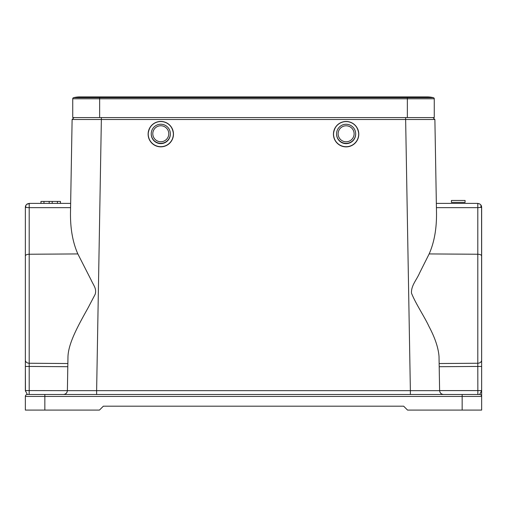 <?xml version="1.0" encoding="UTF-8"?>
<svg xmlns="http://www.w3.org/2000/svg" width="507" height="507" viewBox="0 0 507 507"><rect width="100%" height="100%" fill="white"/><g stroke="black" fill="none" stroke-linecap="round" stroke-linejoin="round"><path stroke-width="0.76" d="M60.39 203.383L60.447 201.437L60.447 203.383L52.215 203.383L52.215 201.437L40.953 201.437L40.953 203.383L41.01 201.437M52.215 203.383L49.185 203.383L49.185 201.437M49.185 203.383L43.957 203.383L43.957 201.437M43.957 203.383L41.01 203.383M60.39 201.437L52.215 201.437M57.443 203.383L57.443 201.437M430.557 117.586L432.934 117.586L434.886 119.5L405.638 119.5L410.372 390.656L439.037 390.663M434.886 119.5L436.514 212.972L434.886 119.5L432.934 117.586L433.523 117.687M70.65 203.383L29.248 203.383L70.65 203.383L70.581 207.655L72.114 119.5L74.066 117.586L434.265 117.586L434.265 98.789A1.172 1.172 0 0 0 433.371 97.655A1.172 1.172 0 0 1 434.265 98.789L407.355 98.789L407.355 117.586M29.248 203.383L29.197 207.655L70.581 207.655L70.486 212.972C70.321 228.815 72.78 242.473 77.85 253.931L91.127 279.991C93.719 285.682 96.78 288.667 95.196 294.256L88.186 307.648C78.623 324.829 68.559 342.618 67.982 356.408L67.875 362.505M481.587 207.331L481.65 390.586L479.698 394.484A1.952 1.952 0 0 1 481.65 396.436L481.65 366.434L477.803 366.434L477.86 394.484L479.698 394.484L458.252 394.484M439.613 390.656C439.892 392.969 441.191 394.25 443.517 394.484C441.223 394.218 439.924 392.938 439.613 390.656L439.018 356.408C438.346 347.758 434.993 337.77 428.973 326.445C424.435 316.59 415.867 304.092 411.456 293.084C411.164 285.416 416.45 280.27 419.663 272.848L429.15 253.931L477.803 254.241L477.803 207.655L436.419 207.655L436.35 203.383L477.752 203.383L477.803 206.438M423.928 117.586L429.638 117.586M72.735 117.586L99.645 117.586L99.645 98.789L72.735 98.789L72.735 117.586M73.477 117.687L74.066 117.586L72.114 119.5L101.362 119.5L101.362 117.586M70.486 212.972L72.114 119.5M25.451 391.208L25.35 366.434L25.35 390.586L27.302 394.484L44.85 394.484L27.302 394.484A1.952 1.952 0 0 0 25.35 396.436L25.35 410.087L99.448 410.087L103.352 406.183L403.648 406.183L407.552 410.087L481.65 410.087L481.65 396.436L462.15 396.436L462.15 410.087M480.966 205.075L481.65 207.287L477.803 207.655L477.752 203.383L479.812 203.979L480.909 204.993M429.15 253.931C434.22 242.473 436.679 228.815 436.514 212.972M25.413 206.571L26.066 205.031L27.188 203.979L29.248 203.389L26.839 204.22L25.806 205.455L25.806 207.464L29.197 207.655L29.21 205.132M67.982 356.408L67.387 390.656L96.628 390.656L101.362 119.5L405.638 119.5L405.638 117.586M44.85 410.087L44.85 394.484L479.698 394.484A1.952 1.952 0 0 1 481.65 396.436L481.65 390.586L439.613 390.586L439.144 363.532L477.803 363.246A3.898 3.188 180 0 0 481.65 360.059L481.65 219.765M481.65 207.287L481.65 256.003A3.898 1.762 180 0 0 477.803 254.241L477.803 366.434L439.201 366.713M29.197 363.266L29.197 366.434L25.35 366.434L25.35 293.084L25.35 366.403M77.85 253.931L29.197 254.241L29.197 363.246A3.898 3.188 0 0 1 25.35 360.059L25.35 207.287L25.692 205.715M29.197 207.655L29.197 254.241A3.898 1.762 0 0 0 25.35 256.003L25.35 207.287L25.35 256.003L25.35 207.287L25.806 207.464M481.257 205.582L481.435 206.013M479.793 203.966L477.765 203.51M439.018 356.408L439.144 363.532M433.371 97.655A25.743 25.743 0 0 0 427.243 96.913A25.743 25.743 0 0 1 433.371 97.655L99.645 97.655L99.645 96.913L79.757 96.913A25.743 25.743 0 0 1 85.886 97.655A25.743 25.743 0 0 0 73.629 97.655A1.172 1.172 0 0 0 72.735 98.789M67.387 390.656C67.076 392.938 65.777 394.218 63.483 394.484C65.802 394.25 67.108 392.969 67.387 390.656L29.197 390.586L29.197 363.246L67.856 363.532M29.197 366.434L67.799 366.713L67.387 390.586M73.629 97.655A25.743 25.743 0 0 1 79.757 96.913A25.743 25.743 0 0 0 73.629 97.655L99.645 97.655L99.645 98.789L407.355 98.789L407.355 96.913L427.243 96.913A25.743 25.743 0 0 0 421.114 97.655M346.116 141.783A7.998 7.992 180 0 1 338.125 133.785A7.998 7.992 180 0 1 346.116 125.793A7.998 7.992 180 0 1 354.114 133.785A7.998 7.992 180 0 1 346.116 141.783M346.116 124.259A9.557 9.551 180 0 1 355.673 133.816A9.557 9.551 180 0 1 346.116 143.367A9.557 9.551 180 0 1 336.566 133.816A9.557 9.551 180 0 1 346.116 124.259M336.566 133.816L336.566 134.102A9.557 9.551 -0 0 0 346.116 143.652A9.557 9.551 -0 0 0 355.673 134.102L355.673 133.816M160.795 141.745A7.998 7.992 180 0 1 152.797 133.753A7.998 7.992 180 0 1 160.795 125.755A7.998 7.992 180 0 1 168.787 133.753A7.998 7.992 180 0 1 160.795 141.745M160.795 124.228A9.557 9.551 180 0 1 170.346 133.778A9.557 9.551 180 0 1 160.795 143.329A9.557 9.551 180 0 1 151.238 133.778A9.557 9.551 180 0 1 160.795 124.228M151.238 133.778L151.238 134.063A9.557 9.551 -0 0 0 160.795 143.62A9.557 9.551 -0 0 0 170.346 134.063L170.346 133.778M451.426 202.407L465.077 202.407L465.077 200.461L451.426 200.461L451.426 202.407M410.372 390.656L410.372 394.484L410.372 390.656L96.628 390.656L96.628 394.484M25.35 390.586L29.197 390.586L29.153 394.364M480.934 207.502L480.934 205.031L481.422 205.962M29.235 203.637L26.839 204.22M468.975 394.484L479.698 394.484A1.952 1.952 0 0 1 481.65 396.436L481.65 396.436M27.302 394.484A1.952 1.952 0 0 0 25.35 396.436L462.15 396.436L462.15 394.484M346.116 121.591A12.561 12.561 -0 0 0 333.555 134.197A12.561 12.561 -0 0 0 346.205 146.713A12.561 12.561 -0 0 0 358.677 134.108A12.561 12.561 -0 0 0 346.116 121.591M346.116 146.827A12.675 12.675 180 0 1 333.441 134.159A12.675 12.675 180 0 1 346.116 121.484A12.675 12.675 180 0 1 358.791 134.159A12.675 12.675 180 0 1 346.116 146.827M333.441 134.203A12.675 12.675 -0 0 0 346.116 146.878A12.675 12.675 -0 0 0 358.791 134.203L358.791 134.159C357.847 126.268 353.626 122.041 346.116 121.484C338.613 122.041 334.392 126.268 333.441 134.159L333.441 134.203C334.195 141.897 338.423 146.124 346.116 146.878C353.816 146.124 358.043 141.897 358.791 134.203M160.795 121.56A12.561 12.561 -0 0 0 148.234 134.159A12.561 12.561 -0 0 0 160.884 146.675A12.561 12.561 -0 0 0 173.356 134.07A12.561 12.561 -0 0 0 160.795 121.56M160.795 146.796A12.675 12.675 180 0 1 148.12 134.121A12.675 12.675 180 0 1 160.795 121.446A12.675 12.675 180 0 1 173.47 134.121A12.675 12.675 180 0 1 160.795 146.796M148.12 134.165A12.675 12.675 -0 0 0 160.795 146.84A12.675 12.675 -0 0 0 173.47 134.165L173.47 134.121C172.526 126.23 168.299 122.01 160.795 121.446C153.291 122.01 149.064 126.23 148.12 134.121L148.12 134.165C148.868 141.865 153.095 146.086 160.795 146.84C168.495 146.086 172.716 141.865 173.47 134.165M480.947 205.05L479.799 203.966M26.091 204.993L25.623 205.848M99.645 96.913L407.355 96.913M25.673 205.709A7.82 7.82 0 0 0 25.496 206.273M481.365 205.829L481.631 206.932M481.65 360.059L481.65 293.084"/></g></svg>
